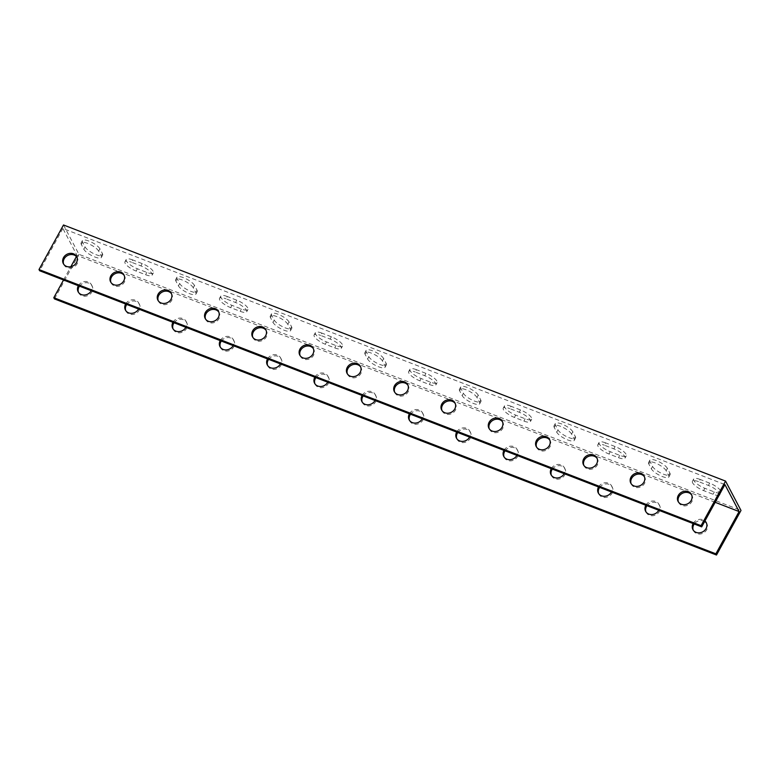 <?xml version="1.0" encoding="UTF-8"?>
<svg xmlns="http://www.w3.org/2000/svg" width="780" height="780" viewBox="0 0 780 780"><rect width="100%" height="100%" fill="white"/><g stroke="black" fill="none" stroke-linecap="round" stroke-linejoin="round"><path stroke-width="0.58" stroke-dasharray="3.9 2.92" d="M63.502 224.971L78.946 254.329L741 510.451M132.746 259.945A10.111 3.013 -151.2 0 0 126.214 259.477A10.111 3.013 -151.2 0 0 137.387 268.759L146.845 272.415A10.111 3.013 -151.2 0 0 153.377 272.873A10.111 3.013 -151.2 0 0 142.204 263.601L132.746 259.945L131.479 262.246L140.936 265.902A10.111 3.013 28.8 0 1 152.11 275.184A10.111 3.013 28.8 0 1 145.577 274.716L136.12 271.06A10.111 3.013 28.8 0 1 124.946 261.787A10.111 3.013 28.8 0 1 131.479 262.246M227.331 296.527A10.111 3.013 -151.2 0 0 220.789 296.069A10.111 3.013 -151.2 0 0 231.962 305.341L241.42 309.007A10.111 3.013 -151.2 0 0 247.962 309.465A10.111 3.013 -151.2 0 0 236.788 300.193L227.331 296.527L226.064 298.837L235.521 302.494A10.111 3.013 28.8 0 1 246.695 311.766A10.111 3.013 28.8 0 1 240.152 311.308L230.695 307.651A10.111 3.013 28.8 0 1 219.521 298.369A10.111 3.013 28.8 0 1 226.064 298.837M321.906 333.119A10.111 3.013 -151.2 0 0 315.373 332.66A10.111 3.013 -151.2 0 0 326.547 341.933L336.005 345.589A10.111 3.013 -151.2 0 0 342.537 346.057A10.111 3.013 -151.2 0 0 331.363 336.775L321.906 333.119L320.639 335.429L330.096 339.085A10.111 3.013 28.8 0 1 341.269 348.358A10.111 3.013 28.8 0 1 334.737 347.899L325.279 344.233A10.111 3.013 28.8 0 1 314.106 334.961A10.111 3.013 28.8 0 1 320.639 335.429M416.491 369.71A10.111 3.013 -151.2 0 0 409.948 369.242A10.111 3.013 -151.2 0 0 421.122 378.524L430.579 382.18A10.111 3.013 -151.2 0 0 437.122 382.639A10.111 3.013 -151.2 0 0 425.948 373.366L416.491 369.71L415.223 372.011L424.681 375.677A10.111 3.013 28.8 0 1 435.854 384.95A10.111 3.013 28.8 0 1 429.312 384.481L419.854 380.825A10.111 3.013 28.8 0 1 408.681 371.553A10.111 3.013 28.8 0 1 415.223 372.011M511.066 406.292A10.111 3.013 -151.2 0 0 504.524 405.834A10.111 3.013 -151.2 0 0 515.697 415.106L525.154 418.772A10.111 3.013 -151.2 0 0 531.697 419.231A10.111 3.013 -151.2 0 0 520.523 409.958L511.066 406.292L509.798 408.603L519.256 412.259A10.111 3.013 28.8 0 1 530.429 421.541A10.111 3.013 28.8 0 1 523.887 421.073L514.429 417.417A10.111 3.013 28.8 0 1 503.256 408.145A10.111 3.013 28.8 0 1 509.798 408.603M605.641 442.884A10.111 3.013 -151.2 0 0 599.108 442.426A10.111 3.013 -151.2 0 0 610.282 451.698L619.739 455.354A10.111 3.013 -151.2 0 0 626.282 455.822A10.111 3.013 -151.2 0 0 615.108 446.54L605.641 442.884L604.373 445.195L613.841 448.851A10.111 3.013 28.8 0 1 625.014 458.123A10.111 3.013 28.8 0 1 618.472 457.665L609.014 454.009A10.111 3.013 28.8 0 1 597.841 444.727A10.111 3.013 28.8 0 1 604.373 445.195M700.225 479.476A10.111 3.013 -151.2 0 0 693.683 479.017A10.111 3.013 -151.2 0 0 704.857 488.29L714.314 491.946A10.111 3.013 -151.2 0 0 720.856 492.404A10.111 3.013 -151.2 0 0 709.683 483.132L700.225 479.476L698.958 481.777L708.416 485.443A10.111 3.013 28.8 0 1 719.706 494.101M667.387 468.37A10.111 3.013 -151.2 0 0 658.271 461.409A10.111 3.013 -151.2 0 0 649.857 460.142A10.111 3.013 -151.2 0 0 650.052 461.662L652.577 466.469A10.111 3.013 -151.2 0 0 661.693 473.421A10.111 3.013 -151.2 0 0 670.098 474.688A10.111 3.013 -151.2 0 0 669.913 473.177L667.387 468.37L666.12 470.671L668.645 475.478A10.111 3.013 28.8 0 1 668.831 476.99A10.111 3.013 28.8 0 1 660.426 475.732A10.111 3.013 28.8 0 1 651.31 468.77L648.784 463.964A10.111 3.013 28.8 0 1 648.59 462.452A10.111 3.013 28.8 0 1 657.004 463.72A10.111 3.013 28.8 0 1 666.12 470.671M572.812 431.779A10.111 3.013 -151.2 0 0 563.696 424.817A10.111 3.013 -151.2 0 0 555.282 423.56A10.111 3.013 -151.2 0 0 555.467 425.071L557.992 429.877A10.111 3.013 -151.2 0 0 567.109 436.839A10.111 3.013 -151.2 0 0 575.523 438.097A10.111 3.013 -151.2 0 0 575.338 436.585L572.812 431.779L571.545 434.08L574.07 438.886A10.111 3.013 28.8 0 1 574.255 440.407A10.111 3.013 28.8 0 1 565.841 439.14A10.111 3.013 28.8 0 1 556.725 432.178L554.2 427.372A10.111 3.013 28.8 0 1 554.014 425.86A10.111 3.013 28.8 0 1 562.429 427.128A10.111 3.013 28.8 0 1 571.545 434.08M478.228 395.187A10.111 3.013 -151.2 0 0 469.111 388.235A10.111 3.013 -151.2 0 0 460.707 386.968A10.111 3.013 -151.2 0 0 460.892 388.479L463.418 393.286A10.111 3.013 -151.2 0 0 472.534 400.247A10.111 3.013 -151.2 0 0 480.948 401.515A10.111 3.013 -151.2 0 0 480.753 399.994L478.228 395.187L476.96 397.498L479.485 402.305A10.111 3.013 28.8 0 1 479.68 403.816A10.111 3.013 28.8 0 1 471.266 402.548A10.111 3.013 28.8 0 1 462.15 395.596L459.625 390.79A10.111 3.013 28.8 0 1 459.44 389.269A10.111 3.013 28.8 0 1 467.844 390.536A10.111 3.013 28.8 0 1 476.96 397.498M383.653 358.605A10.111 3.013 -151.2 0 0 374.536 351.644A10.111 3.013 -151.2 0 0 366.122 350.376A10.111 3.013 -151.2 0 0 366.308 351.897L368.843 356.704A10.111 3.013 -151.2 0 0 377.949 363.656A10.111 3.013 -151.2 0 0 386.363 364.923A10.111 3.013 -151.2 0 0 386.178 363.412L383.653 358.605L382.385 360.906L384.91 365.713A10.111 3.013 28.8 0 1 385.096 367.224A10.111 3.013 28.8 0 1 376.681 365.966A10.111 3.013 28.8 0 1 367.575 359.005L365.04 354.198A10.111 3.013 28.8 0 1 364.855 352.687A10.111 3.013 28.8 0 1 373.269 353.944A10.111 3.013 28.8 0 1 382.385 360.906M289.068 322.013A10.111 3.013 -151.2 0 0 279.962 315.052A10.111 3.013 -151.2 0 0 271.547 313.784A10.111 3.013 -151.2 0 0 271.732 315.305L274.258 320.112A10.111 3.013 -151.2 0 0 283.374 327.064A10.111 3.013 -151.2 0 0 291.788 328.331A10.111 3.013 -151.2 0 0 291.603 326.82L289.068 322.013L287.8 324.314L290.335 329.121A10.111 3.013 28.8 0 1 290.521 330.642A10.111 3.013 28.8 0 1 282.106 329.375A10.111 3.013 28.8 0 1 272.99 322.413L270.465 317.606A10.111 3.013 28.8 0 1 270.28 316.095A10.111 3.013 28.8 0 1 278.694 317.363A10.111 3.013 28.8 0 1 287.8 324.314M194.493 285.421A10.111 3.013 -151.2 0 0 185.377 278.47A10.111 3.013 -151.2 0 0 176.963 277.202A10.111 3.013 -151.2 0 0 177.148 278.714L179.683 283.52A10.111 3.013 -151.2 0 0 188.789 290.482A10.111 3.013 -151.2 0 0 197.203 291.749A10.111 3.013 -151.2 0 0 197.018 290.228L194.493 285.421L193.226 287.732L195.751 292.539A10.111 3.013 28.8 0 1 195.936 294.05A10.111 3.013 28.8 0 1 187.522 292.783A10.111 3.013 28.8 0 1 178.415 285.831L175.88 281.024A10.111 3.013 28.8 0 1 175.695 279.503A10.111 3.013 28.8 0 1 184.109 280.771A10.111 3.013 28.8 0 1 193.226 287.732M99.908 248.83A10.111 3.013 -151.2 0 0 90.802 241.878A10.111 3.013 -151.2 0 0 82.388 240.611A10.111 3.013 -151.2 0 0 82.573 242.122L85.098 246.928A10.111 3.013 -151.2 0 0 94.214 253.89A10.111 3.013 -151.2 0 0 102.629 255.157A10.111 3.013 -151.2 0 0 102.443 253.636L99.908 248.83L98.641 251.14L101.176 255.947A10.111 3.013 28.8 0 1 101.361 257.459A10.111 3.013 28.8 0 1 92.947 256.191A10.111 3.013 28.8 0 1 83.831 249.239L81.305 244.432A10.111 3.013 28.8 0 1 81.12 242.921A10.111 3.013 28.8 0 1 89.534 244.179A10.111 3.013 28.8 0 1 98.641 251.14M54.444 298.906L78.946 254.329M78.487 292.344A7.537 6.552 -27.7 0 0 78.77 292.968A7.537 6.552 -27.7 0 0 88.491 295.269A7.537 6.552 -27.7 0 0 92.108 285.958A7.537 6.552 -27.7 0 0 88.901 283.16A7.537 6.552 -27.7 0 0 79.482 286.162M125.775 310.645A7.537 6.552 -27.7 0 0 126.058 311.259A7.537 6.552 -27.7 0 0 135.778 313.56A7.537 6.552 -27.7 0 0 139.396 304.249A7.537 6.552 -27.7 0 0 136.188 301.45A7.537 6.552 -27.7 0 0 126.77 304.463M173.072 328.936A7.537 6.552 -27.7 0 0 173.345 329.56A7.537 6.552 -27.7 0 0 183.066 331.851A7.537 6.552 -27.7 0 0 186.683 322.54A7.537 6.552 -27.7 0 0 183.485 319.751A7.537 6.552 -27.7 0 0 174.057 322.754M220.36 347.236A7.537 6.552 -27.7 0 0 220.643 347.851A7.537 6.552 -27.7 0 0 230.353 350.152A7.537 6.552 -27.7 0 0 233.971 340.84A7.537 6.552 -27.7 0 0 230.773 338.042A7.537 6.552 -27.7 0 0 221.345 341.045M267.647 365.527A7.537 6.552 -27.7 0 0 267.93 366.142A7.537 6.552 -27.7 0 0 277.651 368.443A7.537 6.552 -27.7 0 0 281.268 359.131A7.537 6.552 -27.7 0 0 278.06 356.333A7.537 6.552 -27.7 0 0 268.632 359.346M314.935 383.819A7.537 6.552 -27.7 0 0 315.218 384.442A7.537 6.552 -27.7 0 0 324.938 386.734A7.537 6.552 -27.7 0 0 328.555 377.423A7.537 6.552 -27.7 0 0 325.348 374.634A7.537 6.552 -27.7 0 0 315.929 377.637M362.222 402.119A7.537 6.552 -27.7 0 0 362.505 402.733A7.537 6.552 -27.7 0 0 372.226 405.034A7.537 6.552 -27.7 0 0 375.843 395.723A7.537 6.552 -27.7 0 0 372.635 392.925A7.537 6.552 -27.7 0 0 363.217 395.928M409.519 420.41A7.537 6.552 -27.7 0 0 409.793 421.034A7.537 6.552 -27.7 0 0 419.513 423.325A7.537 6.552 -27.7 0 0 423.13 414.014A7.537 6.552 -27.7 0 0 419.933 411.216A7.537 6.552 -27.7 0 0 410.504 414.229M456.807 438.701A7.537 6.552 -27.7 0 0 457.09 439.325A7.537 6.552 -27.7 0 0 466.81 441.616A7.537 6.552 -27.7 0 0 470.418 432.315A7.537 6.552 -27.7 0 0 467.22 429.517A7.537 6.552 -27.7 0 0 457.792 432.52M504.094 457.002A7.537 6.552 -27.7 0 0 504.377 457.616A7.537 6.552 -27.7 0 0 514.098 459.917A7.537 6.552 -27.7 0 0 517.715 450.606A7.537 6.552 -27.7 0 0 514.508 447.808A7.537 6.552 -27.7 0 0 505.089 450.811M551.382 475.293A7.537 6.552 -27.7 0 0 551.665 475.917A7.537 6.552 -27.7 0 0 561.385 478.208A7.537 6.552 -27.7 0 0 565.003 468.897A7.537 6.552 -27.7 0 0 561.795 466.108A7.537 6.552 -27.7 0 0 552.376 469.111M598.679 493.584A7.537 6.552 -27.7 0 0 598.952 494.208A7.537 6.552 -27.7 0 0 608.673 496.499A7.537 6.552 -27.7 0 0 612.29 487.198A7.537 6.552 -27.7 0 0 609.092 484.399A7.537 6.552 -27.7 0 0 599.664 487.402M645.967 511.885A7.537 6.552 -27.7 0 0 646.25 512.499A7.537 6.552 -27.7 0 0 655.96 514.8A7.537 6.552 -27.7 0 0 659.578 505.489A7.537 6.552 -27.7 0 0 656.38 502.691A7.537 6.552 -27.7 0 0 646.951 505.703M704.662 521.469A7.537 6.552 -27.7 0 0 703.667 520.991A7.537 6.552 -27.7 0 0 694.239 523.994M693.254 530.176A7.537 6.552 -27.7 0 0 693.537 530.8A7.537 6.552 -27.7 0 0 703.258 533.091A7.537 6.552 -27.7 0 0 706.865 523.78A7.537 6.552 -27.7 0 0 706.514 523.204M76.42 256.561L77.044 255.431L62.868 228.482L724.922 484.604M715.192 502.31L77.044 255.431M719.131 495.134A10.111 3.013 28.8 0 1 713.047 494.257L703.589 490.591A10.111 3.013 28.8 0 1 692.416 481.319A10.111 3.013 28.8 0 1 698.958 481.777M62.868 228.482L39.634 270.748M63.677 264.196A7.537 6.552 -27.7 0 0 63.96 264.81A7.537 6.552 -27.7 0 0 67.168 267.608A7.537 6.552 -27.7 0 0 75.65 265.688A7.537 6.552 -27.7 0 0 77.298 257.8A7.537 6.552 -27.7 0 0 76.947 257.215M110.974 282.487A7.537 6.552 -27.7 0 0 111.247 283.111A7.537 6.552 -27.7 0 0 114.455 285.899A7.537 6.552 -27.7 0 0 122.938 283.978A7.537 6.552 -27.7 0 0 124.585 276.091A7.537 6.552 -27.7 0 0 124.234 275.515M158.262 300.778A7.537 6.552 -27.7 0 0 158.545 301.402A7.537 6.552 -27.7 0 0 161.743 304.2A7.537 6.552 -27.7 0 0 170.225 302.279A7.537 6.552 -27.7 0 0 171.873 294.392A7.537 6.552 -27.7 0 0 171.522 293.806M205.549 319.078A7.537 6.552 -27.7 0 0 205.832 319.693A7.537 6.552 -27.7 0 0 209.03 322.491A7.537 6.552 -27.7 0 0 217.522 320.57A7.537 6.552 -27.7 0 0 219.17 312.683A7.537 6.552 -27.7 0 0 218.819 312.098M252.837 337.369A7.537 6.552 -27.7 0 0 253.12 337.994A7.537 6.552 -27.7 0 0 256.327 340.782A7.537 6.552 -27.7 0 0 264.81 338.861A7.537 6.552 -27.7 0 0 266.458 330.973A7.537 6.552 -27.7 0 0 266.107 330.398M300.134 355.67A7.537 6.552 -27.7 0 0 300.407 356.284A7.537 6.552 -27.7 0 0 303.615 359.083A7.537 6.552 -27.7 0 0 312.098 357.162A7.537 6.552 -27.7 0 0 313.745 349.274A7.537 6.552 -27.7 0 0 313.394 348.689M347.422 373.961A7.537 6.552 -27.7 0 0 347.704 374.575A7.537 6.552 -27.7 0 0 350.902 377.374A7.537 6.552 -27.7 0 0 359.385 375.453A7.537 6.552 -27.7 0 0 361.033 367.565A7.537 6.552 -27.7 0 0 360.682 366.98M394.709 392.252A7.537 6.552 -27.7 0 0 394.992 392.876A7.537 6.552 -27.7 0 0 398.19 395.674A7.537 6.552 -27.7 0 0 406.673 393.744A7.537 6.552 -27.7 0 0 408.32 385.856A7.537 6.552 -27.7 0 0 407.969 385.281M441.997 410.553A7.537 6.552 -27.7 0 0 442.279 411.167A7.537 6.552 -27.7 0 0 445.477 413.965A7.537 6.552 -27.7 0 0 453.97 412.045A7.537 6.552 -27.7 0 0 455.618 404.157A7.537 6.552 -27.7 0 0 455.267 403.572M489.284 428.844A7.537 6.552 -27.7 0 0 489.567 429.468A7.537 6.552 -27.7 0 0 492.775 432.256A7.537 6.552 -27.7 0 0 501.257 430.336A7.537 6.552 -27.7 0 0 502.905 422.448A7.537 6.552 -27.7 0 0 502.554 421.863M536.582 447.135A7.537 6.552 -27.7 0 0 536.855 447.759A7.537 6.552 -27.7 0 0 540.062 450.557A7.537 6.552 -27.7 0 0 548.545 448.627A7.537 6.552 -27.7 0 0 550.192 440.749A7.537 6.552 -27.7 0 0 549.841 440.164M583.869 465.436A7.537 6.552 -27.7 0 0 584.152 466.05A7.537 6.552 -27.7 0 0 587.35 468.848A7.537 6.552 -27.7 0 0 595.832 466.927A7.537 6.552 -27.7 0 0 597.48 459.04A7.537 6.552 -27.7 0 0 597.129 458.455M631.157 483.727A7.537 6.552 -27.7 0 0 631.439 484.351A7.537 6.552 -27.7 0 0 634.637 487.139A7.537 6.552 -27.7 0 0 643.13 485.219A7.537 6.552 -27.7 0 0 644.777 477.331A7.537 6.552 -27.7 0 0 644.417 476.755M678.444 502.018A7.537 6.552 -27.7 0 0 678.727 502.642A7.537 6.552 -27.7 0 0 681.934 505.44A7.537 6.552 -27.7 0 0 690.417 503.519A7.537 6.552 -27.7 0 0 692.065 495.631A7.537 6.552 -27.7 0 0 691.714 495.046M693.127 523.556A7.537 6.552 152.3 0 1 703.033 519.782A7.537 6.552 152.3 0 1 704.944 520.942M645.83 505.264A7.537 6.552 152.3 0 1 655.746 501.491A7.537 6.552 152.3 0 1 658.944 504.29A7.537 6.552 152.3 0 1 658.759 510.266M598.543 486.973A7.537 6.552 152.3 0 1 608.458 483.2A7.537 6.552 152.3 0 1 611.657 485.989A7.537 6.552 152.3 0 1 611.471 491.975M551.255 468.673A7.537 6.552 152.3 0 1 561.161 464.899A7.537 6.552 152.3 0 1 564.369 467.698A7.537 6.552 152.3 0 1 564.184 473.674M503.968 450.382A7.537 6.552 152.3 0 1 513.874 446.608A7.537 6.552 152.3 0 1 517.082 449.407A7.537 6.552 152.3 0 1 516.886 455.383M456.671 432.091A7.537 6.552 152.3 0 1 466.586 428.317A7.537 6.552 152.3 0 1 469.794 431.106A7.537 6.552 152.3 0 1 469.599 437.092M409.383 413.79A7.537 6.552 152.3 0 1 419.299 410.017A7.537 6.552 152.3 0 1 422.497 412.815A7.537 6.552 152.3 0 1 422.311 418.792M362.096 395.499A7.537 6.552 152.3 0 1 372.011 391.726A7.537 6.552 152.3 0 1 375.209 394.524A7.537 6.552 152.3 0 1 375.024 400.501M314.808 377.208A7.537 6.552 152.3 0 1 324.714 373.435A7.537 6.552 152.3 0 1 327.922 376.223A7.537 6.552 152.3 0 1 327.727 382.2M267.52 358.907A7.537 6.552 152.3 0 1 277.427 355.134A7.537 6.552 152.3 0 1 280.634 357.932A7.537 6.552 152.3 0 1 280.439 363.909M220.223 340.616A7.537 6.552 152.3 0 1 230.139 336.843A7.537 6.552 152.3 0 1 233.347 339.641A7.537 6.552 152.3 0 1 233.152 345.618M172.936 322.325A7.537 6.552 152.3 0 1 182.851 318.542A7.537 6.552 152.3 0 1 186.049 321.34A7.537 6.552 152.3 0 1 185.864 327.317M125.648 304.024A7.537 6.552 152.3 0 1 135.564 300.251A7.537 6.552 152.3 0 1 138.762 303.049A7.537 6.552 152.3 0 1 138.577 309.026M78.361 285.733A7.537 6.552 152.3 0 1 88.267 281.96A7.537 6.552 152.3 0 1 91.474 284.749A7.537 6.552 152.3 0 1 91.279 290.735M63.541 280L70.853 266.702M136.12 271.06L137.387 268.759M145.577 274.716L146.845 272.415M140.936 265.902L142.204 263.601M230.695 307.651L231.962 305.341M240.152 311.308L241.42 309.007M235.521 302.494L236.788 300.193M325.279 344.233L326.547 341.933M334.737 347.899L336.005 345.589M330.096 339.085L331.363 336.775M419.854 380.825L421.122 378.524M429.312 384.481L430.579 382.18M424.681 375.677L425.948 373.366M514.429 417.417L515.697 415.106M523.887 421.073L525.154 418.772M519.256 412.259L520.523 409.958M609.014 454.009L610.282 451.698M618.472 457.665L619.739 455.354M613.841 448.851L615.108 446.54M703.589 490.591L704.857 488.29M713.047 494.257L714.314 491.946M708.416 485.443L709.683 483.132M648.784 463.964L650.052 461.662M651.31 468.77L652.577 466.469M668.645 475.478L669.913 473.177M554.2 427.372L555.467 425.071M556.725 432.178L557.992 429.877M574.07 438.886L575.338 436.585M459.625 390.79L460.892 388.479M462.15 395.596L463.418 393.286M479.485 402.305L480.753 399.994M365.04 354.198L366.308 351.897M367.575 359.005L368.843 356.704M384.91 365.713L386.178 363.412M270.465 317.606L271.732 315.305M272.99 322.413L274.258 320.112M290.335 329.121L291.603 326.82M175.88 281.024L177.148 278.714M178.415 285.831L179.683 283.52M195.751 292.539L197.018 290.228M81.305 244.432L82.573 242.122M83.831 249.239L85.098 246.928M101.176 255.947L102.443 253.636M124.946 261.787L126.214 259.477M152.11 275.184L153.377 272.873M219.521 298.369L220.789 296.069M246.695 311.766L247.962 309.465M314.106 334.961L315.373 332.66M341.269 348.358L342.537 346.057M408.681 371.553L409.948 369.242M435.854 384.95L437.122 382.639M503.256 408.145L504.524 405.834M530.429 421.541L531.697 419.231M597.841 444.727L599.108 442.426M625.014 458.123L626.282 455.822M692.416 481.319L693.683 479.017M719.589 494.715L720.856 492.404M648.59 462.452L649.857 460.142M668.831 476.99L670.098 474.688M554.014 425.86L555.282 423.56M574.255 440.407L575.523 438.097M459.44 389.269L460.707 386.968M479.68 403.816L480.948 401.515M364.855 352.687L366.122 350.376M385.096 367.224L386.363 364.923M270.28 316.095L271.547 313.784M290.521 330.642L291.788 328.331M175.695 279.503L176.963 277.202M195.936 294.05L197.203 291.749M81.12 242.921L82.388 240.611M101.361 257.459L102.629 255.157M77.298 257.8L76.664 256.601M63.96 264.81L63.326 263.611M124.585 276.091L123.952 274.892M111.247 283.111L110.623 281.902M171.873 294.392L171.249 293.183M158.545 301.402L157.911 300.202M219.17 312.683L218.536 311.483M205.832 319.693L205.198 318.494M266.458 330.973L265.824 329.774M253.12 337.994L252.486 336.784M313.745 349.274L313.111 348.075M300.407 356.284L299.773 355.085M361.033 367.565L360.399 366.366M347.704 374.575L347.071 373.376M408.32 385.856L407.696 384.657M394.992 392.876L394.358 391.677M455.618 404.157L454.984 402.958M442.279 411.167L441.646 409.968M502.905 422.448L502.271 421.249M489.567 429.468L488.933 428.259M550.192 440.749L549.559 439.54M536.855 447.759L536.231 446.56M597.48 459.04L596.856 457.84M584.152 466.05L583.518 464.851M644.777 477.331L644.143 476.131M631.439 484.351L630.806 483.142M692.065 495.631L691.431 494.423M678.727 502.642L678.093 501.442M706.241 522.581L706.865 523.78M692.903 529.591L693.537 530.8M658.944 504.29L659.578 505.489M645.616 511.3L646.25 512.499M611.657 485.989L612.29 487.198M598.318 493.009L598.952 494.208M564.369 467.698L565.003 468.897M551.031 474.708L551.665 475.917M517.082 449.407L517.715 450.606M503.743 456.417L504.377 457.616M469.794 431.106L470.418 432.315M456.456 438.126L457.09 439.325M422.497 412.815L423.13 414.014M409.168 419.825L409.793 421.034M375.209 394.524L375.843 395.723M361.871 401.534L362.505 402.733M327.922 376.223L328.555 377.423M314.584 383.243L315.218 384.442M280.634 357.932L281.268 359.131M267.296 364.942L267.93 366.142M233.347 339.641L233.971 340.84M220.009 346.651L220.643 347.851M186.049 321.34L186.683 322.54M172.721 328.36L173.345 329.56M138.762 303.049L139.396 304.249M125.424 310.06L126.058 311.259M91.474 284.749L92.108 285.958M78.136 291.769L78.77 292.968"/><path stroke-width="1.17" d="M725.556 481.094L63.502 224.971L39 269.548L701.054 525.671L725.556 481.094L741 510.451L716.498 555.029L54.444 298.906L53.81 297.706L63.541 280M79.482 286.162A7.537 6.552 -27.7 0 0 78.487 292.344M126.77 304.463A7.537 6.552 -27.7 0 0 125.775 310.645M174.057 322.754A7.537 6.552 -27.7 0 0 173.072 328.936M221.345 341.045A7.537 6.552 -27.7 0 0 220.36 347.236M268.632 359.346A7.537 6.552 -27.7 0 0 267.647 365.527M315.929 377.637A7.537 6.552 -27.7 0 0 314.935 383.819M363.217 395.928A7.537 6.552 -27.7 0 0 362.222 402.119M410.504 414.229A7.537 6.552 -27.7 0 0 409.519 420.41M457.792 432.52A7.537 6.552 -27.7 0 0 456.807 438.701M505.089 450.811A7.537 6.552 -27.7 0 0 504.094 457.002M552.376 469.111A7.537 6.552 -27.7 0 0 551.382 475.293M599.664 487.402A7.537 6.552 -27.7 0 0 598.679 493.584M646.951 505.703A7.537 6.552 -27.7 0 0 645.967 511.885M694.239 523.994A7.537 6.552 -27.7 0 0 693.254 530.176M706.514 523.204A7.537 6.552 -27.7 0 0 704.662 521.469M681.301 504.231A7.537 6.552 152.3 0 1 678.093 501.442A7.537 6.552 152.3 0 1 681.71 492.131A7.537 6.552 152.3 0 1 691.431 494.423A7.537 6.552 152.3 0 1 689.783 502.31A7.537 6.552 152.3 0 1 681.301 504.231M634.013 485.94A7.537 6.552 152.3 0 1 630.806 483.142A7.537 6.552 152.3 0 1 634.423 473.84A7.537 6.552 152.3 0 1 644.143 476.131A7.537 6.552 152.3 0 1 642.496 484.019A7.537 6.552 152.3 0 1 634.013 485.94M586.716 467.649A7.537 6.552 152.3 0 1 583.518 464.851A7.537 6.552 152.3 0 1 587.135 455.54A7.537 6.552 152.3 0 1 596.856 457.84A7.537 6.552 152.3 0 1 595.198 465.728A7.537 6.552 152.3 0 1 586.716 467.649M539.428 449.348A7.537 6.552 152.3 0 1 536.231 446.56A7.537 6.552 152.3 0 1 539.838 437.248A7.537 6.552 152.3 0 1 549.559 439.54A7.537 6.552 152.3 0 1 547.911 447.427A7.537 6.552 152.3 0 1 539.428 449.348M492.141 431.057A7.537 6.552 152.3 0 1 488.933 428.259A7.537 6.552 152.3 0 1 492.55 418.948A7.537 6.552 152.3 0 1 502.271 421.249A7.537 6.552 152.3 0 1 500.624 429.136A7.537 6.552 152.3 0 1 492.141 431.057M444.853 412.766A7.537 6.552 152.3 0 1 441.646 409.968A7.537 6.552 152.3 0 1 445.263 400.657A7.537 6.552 152.3 0 1 454.984 402.958A7.537 6.552 152.3 0 1 453.336 410.845A7.537 6.552 152.3 0 1 444.853 412.766M397.556 394.465A7.537 6.552 152.3 0 1 394.358 391.677A7.537 6.552 152.3 0 1 397.976 382.366A7.537 6.552 152.3 0 1 407.696 384.657A7.537 6.552 152.3 0 1 406.048 392.545A7.537 6.552 152.3 0 1 397.556 394.465M350.269 376.174A7.537 6.552 152.3 0 1 347.071 373.376A7.537 6.552 152.3 0 1 350.688 364.065A7.537 6.552 152.3 0 1 360.399 366.366A7.537 6.552 152.3 0 1 358.751 374.254A7.537 6.552 152.3 0 1 350.269 376.174M302.981 357.883A7.537 6.552 152.3 0 1 299.773 355.085A7.537 6.552 152.3 0 1 303.391 345.774A7.537 6.552 152.3 0 1 313.111 348.075A7.537 6.552 152.3 0 1 311.464 355.953A7.537 6.552 152.3 0 1 302.981 357.883M255.694 339.583A7.537 6.552 152.3 0 1 252.486 336.784A7.537 6.552 152.3 0 1 256.103 327.483A7.537 6.552 152.3 0 1 265.824 329.774A7.537 6.552 152.3 0 1 264.176 337.662A7.537 6.552 152.3 0 1 255.694 339.583M208.406 321.292A7.537 6.552 152.3 0 1 205.198 318.494A7.537 6.552 152.3 0 1 208.816 309.182A7.537 6.552 152.3 0 1 218.536 311.483A7.537 6.552 152.3 0 1 216.889 319.371A7.537 6.552 152.3 0 1 208.406 321.292M161.109 302.991A7.537 6.552 152.3 0 1 157.911 300.202A7.537 6.552 152.3 0 1 161.528 290.891A7.537 6.552 152.3 0 1 171.249 293.183A7.537 6.552 152.3 0 1 169.601 301.07A7.537 6.552 152.3 0 1 161.109 302.991M113.821 284.7A7.537 6.552 152.3 0 1 110.623 281.902A7.537 6.552 152.3 0 1 114.241 272.6A7.537 6.552 152.3 0 1 123.952 274.892A7.537 6.552 152.3 0 1 122.304 282.779A7.537 6.552 152.3 0 1 113.821 284.7M66.534 266.409A7.537 6.552 152.3 0 1 63.326 263.611A7.537 6.552 152.3 0 1 66.944 254.299A7.537 6.552 152.3 0 1 76.664 256.601A7.537 6.552 152.3 0 1 75.016 264.488A7.537 6.552 152.3 0 1 66.534 266.409M70.853 266.702L76.42 256.561M701.054 525.671L701.688 526.87L724.922 484.604L739.099 511.553L715.192 502.31M719.706 494.101A10.111 3.013 28.8 0 1 719.589 494.715A10.111 3.013 28.8 0 1 719.131 495.134M739.099 511.553L715.865 553.829L53.81 297.706M39 269.548L39.634 270.748L701.688 526.87M76.947 257.215A7.537 6.552 -27.7 0 0 67.577 255.508A7.537 6.552 -27.7 0 0 63.677 264.196M124.234 275.515A7.537 6.552 -27.7 0 0 114.865 273.799A7.537 6.552 -27.7 0 0 110.974 282.487M171.522 293.806A7.537 6.552 -27.7 0 0 162.162 292.09A7.537 6.552 -27.7 0 0 158.262 300.778M218.819 312.098A7.537 6.552 -27.7 0 0 209.45 310.391A7.537 6.552 -27.7 0 0 205.549 319.078M266.107 330.398A7.537 6.552 -27.7 0 0 256.737 328.682A7.537 6.552 -27.7 0 0 252.837 337.369M313.394 348.689A7.537 6.552 -27.7 0 0 304.024 346.973A7.537 6.552 -27.7 0 0 300.134 355.67M360.682 366.98A7.537 6.552 -27.7 0 0 351.312 365.274A7.537 6.552 -27.7 0 0 347.422 373.961M407.969 385.281A7.537 6.552 -27.7 0 0 398.609 383.565A7.537 6.552 -27.7 0 0 394.709 392.252M455.267 403.572A7.537 6.552 -27.7 0 0 445.897 401.856A7.537 6.552 -27.7 0 0 441.997 410.553M502.554 421.863A7.537 6.552 -27.7 0 0 493.184 420.157A7.537 6.552 -27.7 0 0 489.284 428.844M549.841 440.164A7.537 6.552 -27.7 0 0 540.472 438.448A7.537 6.552 -27.7 0 0 536.582 447.135M597.129 458.455A7.537 6.552 -27.7 0 0 587.759 456.739A7.537 6.552 -27.7 0 0 583.869 465.436M644.417 476.755A7.537 6.552 -27.7 0 0 635.057 475.04A7.537 6.552 -27.7 0 0 631.157 483.727M691.714 495.046A7.537 6.552 -27.7 0 0 682.344 493.331A7.537 6.552 -27.7 0 0 678.444 502.018M716.498 555.029L715.865 553.829M704.944 520.942A7.537 6.552 152.3 0 1 706.241 522.581A7.537 6.552 152.3 0 1 702.624 531.892A7.537 6.552 152.3 0 1 692.903 529.591A7.537 6.552 152.3 0 1 693.127 523.556M658.759 510.266A7.537 6.552 152.3 0 1 652.07 514.547A7.537 6.552 152.3 0 1 645.616 511.3A7.537 6.552 152.3 0 1 645.83 505.264M611.471 491.975A7.537 6.552 152.3 0 1 604.773 496.255A7.537 6.552 152.3 0 1 598.318 493.009A7.537 6.552 152.3 0 1 598.543 486.973M564.184 473.674A7.537 6.552 152.3 0 1 557.486 477.955A7.537 6.552 152.3 0 1 551.031 474.708A7.537 6.552 152.3 0 1 551.255 468.673M516.886 455.383A7.537 6.552 152.3 0 1 510.198 459.664A7.537 6.552 152.3 0 1 503.743 456.417A7.537 6.552 152.3 0 1 503.968 450.382M469.599 437.092A7.537 6.552 152.3 0 1 462.91 441.373A7.537 6.552 152.3 0 1 456.456 438.126A7.537 6.552 152.3 0 1 456.671 432.091M422.311 418.792A7.537 6.552 152.3 0 1 415.623 423.072A7.537 6.552 152.3 0 1 409.168 419.825A7.537 6.552 152.3 0 1 409.383 413.79M375.024 400.501A7.537 6.552 152.3 0 1 368.326 404.781A7.537 6.552 152.3 0 1 361.871 401.534A7.537 6.552 152.3 0 1 362.096 395.499M327.727 382.2A7.537 6.552 152.3 0 1 321.038 386.49A7.537 6.552 152.3 0 1 314.584 383.243A7.537 6.552 152.3 0 1 314.808 377.208M280.439 363.909A7.537 6.552 152.3 0 1 273.751 368.189A7.537 6.552 152.3 0 1 267.296 364.942A7.537 6.552 152.3 0 1 267.52 358.907M233.152 345.618A7.537 6.552 152.3 0 1 226.463 349.898A7.537 6.552 152.3 0 1 220.009 346.651A7.537 6.552 152.3 0 1 220.223 340.616M185.864 327.317A7.537 6.552 152.3 0 1 179.166 331.607A7.537 6.552 152.3 0 1 172.721 328.36A7.537 6.552 152.3 0 1 172.936 322.325M138.577 309.026A7.537 6.552 152.3 0 1 131.878 313.306A7.537 6.552 152.3 0 1 125.424 310.06A7.537 6.552 152.3 0 1 125.648 304.024M91.279 290.735A7.537 6.552 152.3 0 1 84.591 295.015A7.537 6.552 152.3 0 1 78.136 291.769A7.537 6.552 152.3 0 1 78.361 285.733"/></g></svg>
